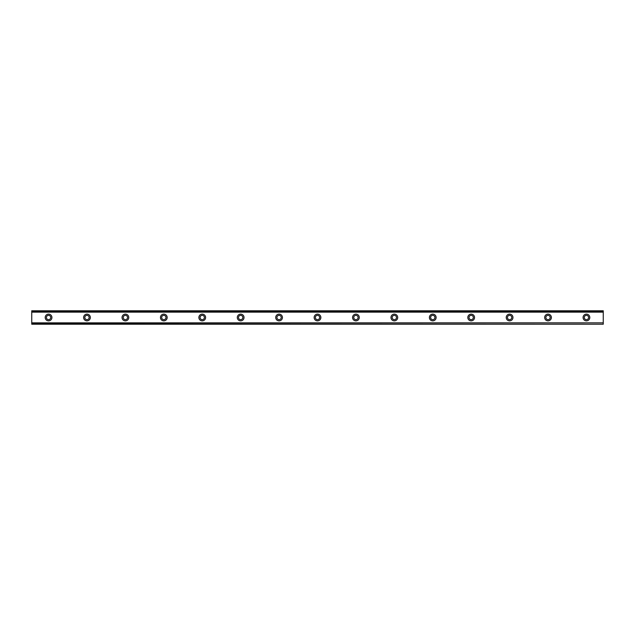 <?xml version="1.0" encoding="UTF-8"?>
<svg xmlns="http://www.w3.org/2000/svg" width="635" height="635" viewBox="0 0 635 635"><rect width="100%" height="100%" fill="white"/><g stroke="black" fill="none" stroke-linecap="round" stroke-linejoin="round"><path stroke-width="0.95" d="M48.562 319.659A2.159 2.159 0 0 1 46.395 317.5A2.159 2.159 0 0 1 48.562 315.341A2.159 2.159 0 0 1 50.721 317.5A2.159 2.159 0 0 1 48.562 319.659M586.438 319.659A2.159 2.159 0 0 1 584.279 317.5A2.159 2.159 0 0 1 586.438 315.341A2.159 2.159 0 0 1 588.605 317.5A2.159 2.159 0 0 1 586.438 319.659M548.021 319.659A2.159 2.159 0 0 1 545.862 317.5A2.159 2.159 0 0 1 548.021 315.341A2.159 2.159 0 0 1 550.18 317.5A2.159 2.159 0 0 1 548.021 319.659M509.603 319.659A2.159 2.159 0 0 1 507.436 317.5A2.159 2.159 0 0 1 509.603 315.341A2.159 2.159 0 0 1 511.762 317.5A2.159 2.159 0 0 1 509.603 319.659M471.178 319.659A2.159 2.159 0 0 1 469.019 317.5A2.159 2.159 0 0 1 471.178 315.341A2.159 2.159 0 0 1 473.345 317.5A2.159 2.159 0 0 1 471.178 319.659M432.76 319.659A2.159 2.159 0 0 1 430.601 317.5A2.159 2.159 0 0 1 432.76 315.341A2.159 2.159 0 0 1 434.919 317.5A2.159 2.159 0 0 1 432.76 319.659M394.343 319.659A2.159 2.159 0 0 1 392.176 317.5A2.159 2.159 0 0 1 394.343 315.341A2.159 2.159 0 0 1 396.502 317.5A2.159 2.159 0 0 1 394.343 319.659M355.917 319.659A2.159 2.159 0 0 1 353.758 317.5A2.159 2.159 0 0 1 355.917 315.341A2.159 2.159 0 0 1 358.084 317.5A2.159 2.159 0 0 1 355.917 319.659M317.5 319.659A2.159 2.159 0 0 1 315.341 317.5A2.159 2.159 0 0 1 317.5 315.341A2.159 2.159 0 0 1 319.659 317.5A2.159 2.159 0 0 1 317.5 319.659M279.082 319.659A2.159 2.159 0 0 1 276.916 317.5A2.159 2.159 0 0 1 279.082 315.341A2.159 2.159 0 0 1 281.241 317.5A2.159 2.159 0 0 1 279.082 319.659M240.657 319.659A2.159 2.159 0 0 1 238.498 317.5A2.159 2.159 0 0 1 240.657 315.341A2.159 2.159 0 0 1 242.824 317.5A2.159 2.159 0 0 1 240.657 319.659M202.24 319.659A2.159 2.159 0 0 1 200.081 317.5A2.159 2.159 0 0 1 202.24 315.341A2.159 2.159 0 0 1 204.399 317.5A2.159 2.159 0 0 1 202.24 319.659M163.822 319.659A2.159 2.159 0 0 1 161.655 317.5A2.159 2.159 0 0 1 163.822 315.341A2.159 2.159 0 0 1 165.981 317.5A2.159 2.159 0 0 1 163.822 319.659M125.397 319.659A2.159 2.159 0 0 1 123.238 317.5A2.159 2.159 0 0 1 125.397 315.341A2.159 2.159 0 0 1 127.564 317.5A2.159 2.159 0 0 1 125.397 319.659M86.979 319.659A2.159 2.159 0 0 1 84.82 317.5A2.159 2.159 0 0 1 86.979 315.341A2.159 2.159 0 0 1 89.138 317.5A2.159 2.159 0 0 1 86.979 319.659M48.562 314.135A3.365 3.365 0 0 0 45.196 317.5A3.365 3.365 0 0 0 48.562 320.865A3.365 3.365 0 0 0 51.919 317.5A3.365 3.365 0 0 0 48.562 314.135M586.438 314.135A3.365 3.365 0 0 0 583.081 317.5A3.365 3.365 0 0 0 586.438 320.865A3.365 3.365 0 0 0 589.804 317.5A3.365 3.365 0 0 0 586.438 314.135M548.021 314.135A3.365 3.365 0 0 0 544.655 317.5A3.365 3.365 0 0 0 548.021 320.865A3.365 3.365 0 0 0 551.386 317.5A3.365 3.365 0 0 0 548.021 314.135M509.603 314.135A3.365 3.365 0 0 0 506.238 317.5A3.365 3.365 0 0 0 509.603 320.865A3.365 3.365 0 0 0 512.961 317.5A3.365 3.365 0 0 0 509.603 314.135M471.178 314.135A3.365 3.365 0 0 0 467.82 317.5A3.365 3.365 0 0 0 471.178 320.865A3.365 3.365 0 0 0 474.543 317.5A3.365 3.365 0 0 0 471.178 314.135M432.76 314.135A3.365 3.365 0 0 0 429.395 317.5A3.365 3.365 0 0 0 432.76 320.865A3.365 3.365 0 0 0 436.126 317.5A3.365 3.365 0 0 0 432.76 314.135M394.343 314.135A3.365 3.365 0 0 0 390.977 317.5A3.365 3.365 0 0 0 394.343 320.865A3.365 3.365 0 0 0 397.7 317.5A3.365 3.365 0 0 0 394.343 314.135M355.917 314.135A3.365 3.365 0 0 0 352.56 317.5A3.365 3.365 0 0 0 355.917 320.865A3.365 3.365 0 0 0 359.283 317.5A3.365 3.365 0 0 0 355.917 314.135M317.5 314.135A3.365 3.365 0 0 0 314.135 317.5A3.365 3.365 0 0 0 317.5 320.865A3.365 3.365 0 0 0 320.865 317.5A3.365 3.365 0 0 0 317.5 314.135M279.082 314.135A3.365 3.365 0 0 0 275.717 317.5A3.365 3.365 0 0 0 279.082 320.865A3.365 3.365 0 0 0 282.44 317.5A3.365 3.365 0 0 0 279.082 314.135M240.657 314.135A3.365 3.365 0 0 0 237.299 317.5A3.365 3.365 0 0 0 240.657 320.865A3.365 3.365 0 0 0 244.023 317.5A3.365 3.365 0 0 0 240.657 314.135M202.24 314.135A3.365 3.365 0 0 0 198.874 317.5A3.365 3.365 0 0 0 202.24 320.865A3.365 3.365 0 0 0 205.605 317.5A3.365 3.365 0 0 0 202.24 314.135M163.822 314.135A3.365 3.365 0 0 0 160.457 317.5A3.365 3.365 0 0 0 163.822 320.865A3.365 3.365 0 0 0 167.18 317.5A3.365 3.365 0 0 0 163.822 314.135M125.397 314.135A3.365 3.365 0 0 0 122.039 317.5A3.365 3.365 0 0 0 125.397 320.865A3.365 3.365 0 0 0 128.762 317.5A3.365 3.365 0 0 0 125.397 314.135M86.979 314.135A3.365 3.365 0 0 0 83.614 317.5A3.365 3.365 0 0 0 86.979 320.865A3.365 3.365 0 0 0 90.345 317.5A3.365 3.365 0 0 0 86.979 314.135M31.75 311.912L31.75 310.777L603.25 310.777L603.25 311.912L31.75 311.912L31.75 324.223L603.25 324.223L31.75 324.025M31.75 312.15L603.25 312.15L603.25 322.85L31.75 322.85M31.75 323.088L603.25 322.85M603.25 323.088L603.25 324.025M31.75 310.975L603.25 310.975M31.75 324.223L603.25 324.223"/></g></svg>
